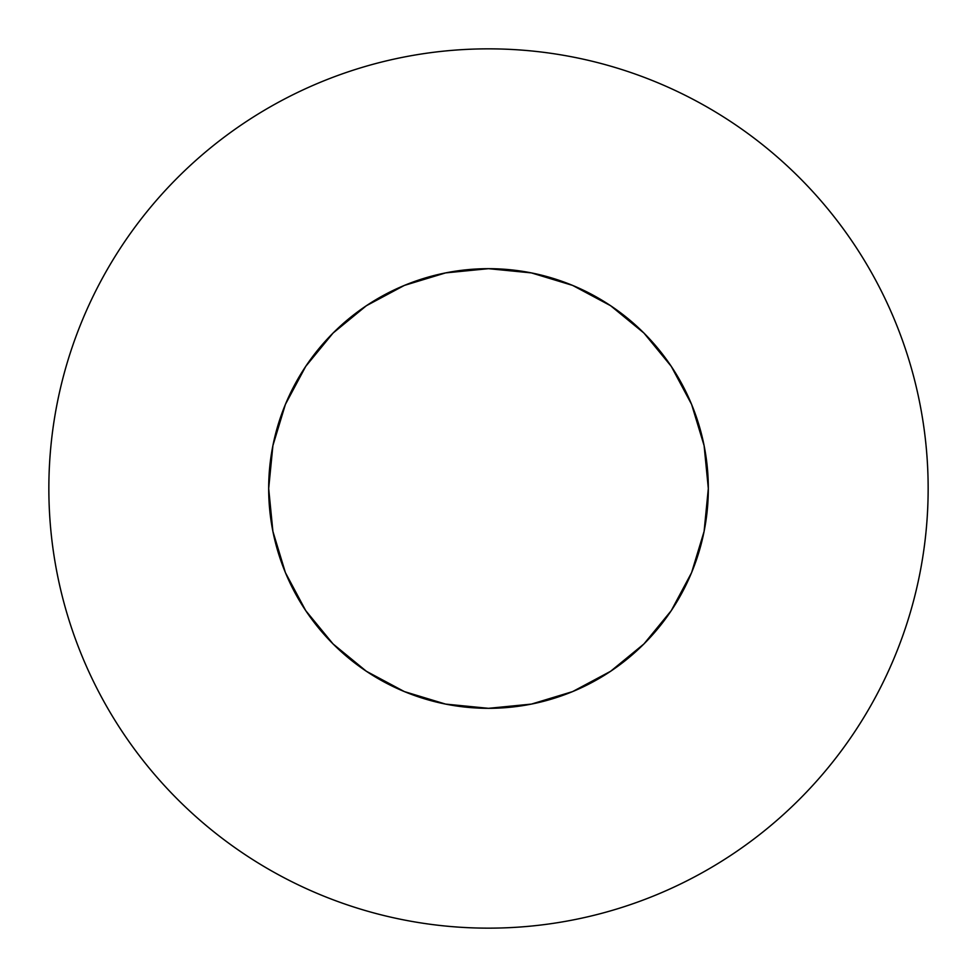 <?xml version="1.0" encoding="UTF-8"?>
<svg xmlns="http://www.w3.org/2000/svg" width="977" height="977" viewBox="0 0 977 977"><rect width="100%" height="100%" fill="white"/><g stroke="black" fill="none" stroke-linecap="round" stroke-linejoin="round"><path stroke-width="1.47" d="M854.057 244.238C838.022 220.24 819.788 198.038 799.381 177.619C819.788 198.038 838.022 220.24 854.057 244.238C870.092 268.248 883.635 293.589 894.688 320.248C905.728 346.92 914.069 374.411 919.699 402.732C925.329 431.04 928.15 459.63 928.15 488.5A439.65 439.65 0 0 1 488.5 928.15A439.65 439.65 0 0 1 48.85 488.5A439.65 439.65 0 0 1 488.5 48.85A439.65 439.65 0 0 1 928.15 488.5C928.15 517.37 925.329 545.96 919.699 574.268C914.069 602.589 905.728 630.08 894.688 656.752C883.635 683.412 870.092 708.752 854.057 732.762C838.022 756.76 819.788 778.962 799.381 799.381C819.788 778.962 838.022 756.76 854.057 732.762M274.415 438.575L285.406 404.38L272.901 445.61L268.675 488.5A219.825 219.825 0 0 1 488.5 268.675A219.825 219.825 0 0 1 708.325 488.5A219.825 219.825 0 0 1 488.5 708.325A219.825 219.825 0 0 1 268.675 488.5L272.901 531.39L285.406 572.62L305.728 610.625L285.406 572.62M285.406 404.38L305.728 366.375L333.059 333.059L366.375 305.728L404.38 285.406L366.375 305.728L333.059 333.059L305.728 366.375L285.406 404.38M572.62 285.406L610.625 305.728L643.941 333.059L671.272 366.375L691.594 404.38L671.272 366.375L643.941 333.059L610.625 305.728L572.62 285.406L531.39 272.901L488.5 268.675L445.61 272.901L404.38 285.406M691.594 572.62L671.272 610.625L643.941 643.941L610.625 671.272L643.941 643.941L671.272 610.625L691.594 572.62L704.099 531.39L708.325 488.5L704.099 445.61L691.594 404.38M366.375 671.272L333.059 643.941L305.728 610.625L333.059 643.941L366.375 671.272L404.38 691.594L445.61 704.099L488.5 708.325L531.39 704.099L572.62 691.594L610.625 671.272L643.941 643.941L671.272 610.625M799.381 177.619C778.962 157.212 756.76 138.978 732.762 122.943C756.76 138.978 778.962 157.212 799.381 177.619M244.238 122.943C220.24 138.978 198.038 157.212 177.619 177.619C157.212 198.038 138.978 220.24 122.943 244.238C138.978 220.24 157.212 198.038 177.619 177.619C198.038 157.212 220.24 138.978 244.238 122.943C268.248 106.908 293.589 93.365 320.248 82.312C346.92 71.272 374.411 62.931 402.732 57.301C431.04 51.671 459.63 48.85 488.5 48.85C517.37 48.85 545.96 51.671 574.268 57.301C602.589 62.931 630.08 71.272 656.752 82.312C683.412 93.365 708.752 106.908 732.762 122.943M122.943 732.762C138.978 756.76 157.212 778.962 177.619 799.381C198.038 819.788 220.24 838.022 244.238 854.057C220.24 838.022 198.038 819.788 177.619 799.381C157.212 778.962 138.978 756.76 122.943 732.762C106.908 708.752 93.365 683.412 82.312 656.752C71.272 630.08 62.931 602.589 57.301 574.268C51.671 545.96 48.85 517.37 48.85 488.5C48.85 459.63 51.671 431.04 57.301 402.732C62.931 374.411 71.272 346.92 82.312 320.248C93.365 293.589 106.908 268.248 122.943 244.238M732.762 854.057C756.76 838.022 778.962 819.788 799.381 799.381C778.962 819.788 756.76 838.022 732.762 854.057C708.752 870.092 683.412 883.635 656.752 894.688C630.08 905.728 602.589 914.069 574.268 919.699C545.96 925.329 517.37 928.15 488.5 928.15C459.63 928.15 431.04 925.329 402.732 919.699C374.411 914.069 346.92 905.728 320.248 894.688C293.589 883.635 268.248 870.092 244.238 854.057M694.244 411.073L704.099 445.61M565.927 694.244L531.39 704.099M671.272 366.375L643.941 333.059L610.625 305.728M366.375 305.728L333.059 333.059L305.728 366.375"/></g></svg>
